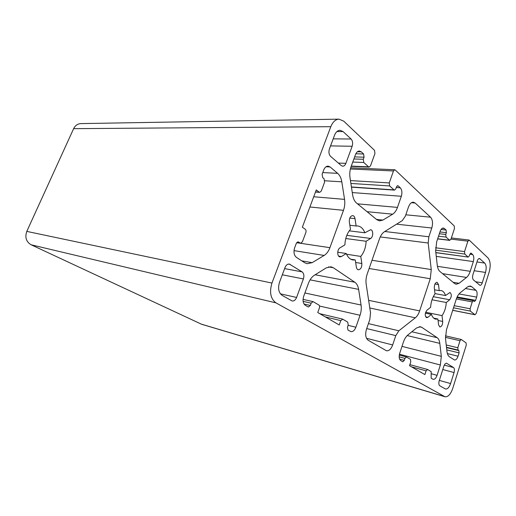 <?xml version="1.0" encoding="UTF-8"?>
<svg xmlns="http://www.w3.org/2000/svg" width="516" height="516" viewBox="0 0 516 516"><rect width="100%" height="100%" fill="white"/><g stroke="black" fill="none" stroke-linecap="round" stroke-linejoin="round"><path stroke-width="0.77" d="M296.59 297.455C295.507 300.028 294.017 301.209 292.14 300.983L282.117 295.358C278.601 292.643 277.737 288.276 279.517 282.252L285.025 267.527C286.077 265.063 287.522 263.908 289.36 264.063L302.092 271.88C303.898 273.403 304.337 275.757 303.395 278.937L296.59 297.455L280.427 293.843M351.08 139.01C352.673 140.868 353.028 143.287 352.157 146.267L345.875 163.353C345.127 165.223 344.075 166.178 342.714 166.21L341.276 165.604L330.608 156.374C328.898 154.51 328.499 152.026 329.414 148.924L334.497 135.34C335.813 132.096 337.658 130.406 340.018 130.271L343.056 131.561L351.08 139.01L333.181 138.862M356.13 225.989L357.807 225.969C360.948 226.453 363.296 228.73 364.864 232.787L370.617 229.736C373.403 229.852 373.423 236.967 370.656 238.457L366.121 241.262C365.831 247.403 364.044 252.453 360.768 256.426L361.845 263.489C361.929 267.32 360.761 269.416 358.336 269.784C357.304 269.539 356.646 268.63 356.356 267.043L355.247 259.935L352.944 259.98C350.054 259.445 347.836 257.291 346.281 253.53L341.411 256.542L339.954 256.878C337.006 256.652 337.025 249.383 339.999 247.828L344.901 244.861C345.191 238.476 347.049 233.29 350.48 229.31L349.326 221.906C349.19 218.126 350.319 216.023 352.712 215.591C353.905 215.804 354.673 216.823 355.008 218.636L356.13 225.989L349.848 225.253M346.281 253.53L337.722 252.214M355.247 259.935L350.77 259.219M360.768 256.426L346.578 254.233M366.121 241.262L345.778 238.527M364.864 232.787L349.242 230.845M439.832 385.826C438.768 384.93 438.568 383.233 439.226 380.731L443.844 366.199C444.592 364.122 445.527 363.141 446.643 363.258L453.512 367.54C454.512 368.456 454.699 370.127 454.061 372.552L450.603 383.569C449.223 387.419 447.514 389.225 445.463 388.993L439.832 385.826M446.276 302.505C445.94 307.665 444.528 312.038 442.038 315.631L442.696 321.455C442.657 324.796 441.709 326.641 439.858 326.983L438.581 324.874L437.903 319.017L435.678 319.172C433.814 318.727 432.408 317.14 431.46 314.412L427.841 317.321L426.616 317.695C424.668 315.818 424.791 313.315 426.977 310.187L430.615 307.31C430.95 301.976 432.414 297.5 435.007 293.888L434.304 287.838C434.317 284.51 435.246 282.658 437.097 282.297L438.536 284.606L439.213 290.631L441.09 290.521C443.083 290.947 444.56 292.617 445.508 295.533L449.984 292.488C451.842 294.288 451.745 296.713 449.681 299.764L446.276 302.505L432.015 299.777M442.038 315.631L425.642 312.238M437.903 319.017L433.692 318.127M431.46 314.412L425.377 313.148M439.213 290.631L434.53 289.792M445.508 295.533L434.969 293.598M477.261 260.999C477.855 259.309 478.603 258.477 479.512 258.503L484.698 263.063C486.336 265.108 486.614 268.23 485.511 272.435L482.247 282.82C481.647 284.548 480.886 285.4 479.964 285.361L473.417 279.891C472.463 278.775 472.301 277.028 472.927 274.654L477.261 260.999M459.008 293.946L476.629 297.1C477.442 294.01 477.229 291.759 476.004 290.34L465.477 288.534M476.629 297.1L475.617 300.331L457.137 296.958M468.715 286.193L471.695 286.696L470.276 286.019L467.438 286.954L460.072 292.888C458.485 294.223 457.208 296.332 456.254 299.228L446.463 329.788L445.502 338.47L446.946 351.351C447.282 354.06 448.127 355.879 449.475 356.814L454.506 359.994C455.918 360.129 457.099 358.872 458.04 356.221L447.391 353.576M411.504 366.831L426.1 370.836L427.603 369.501L431.176 371.623L431.163 378.222L433.176 379.331C434.736 379.512 436.033 378.176 437.065 375.332L431.524 373.803M419.166 326.705L421.701 327.273L420.488 326.744L416.606 327.931L407.879 334.968C405.995 336.542 404.499 338.928 403.402 342.127L399.732 353.208C398.765 356.775 399.107 359.239 400.758 360.607L402.803 361.768L404.292 360.329L399.577 359.065M325.312 316.914L340.779 320.63L342.792 319.198L347.745 322.139L348.223 325.009L347.468 327.157L347.945 330.021L350.88 331.614C352.963 331.865 354.634 330.401 355.892 327.221L348.107 325.325M328.499 266.888L333.297 267.727L330.988 266.785L326.28 267.849L314.418 275.221C311.845 276.879 309.852 279.582 308.433 283.316L303.692 296.287C302.466 300.493 303.034 303.524 305.388 305.375L308.362 307.046L310.303 305.459L304.04 304.021M297.622 241.914L298.641 242.069L298.151 241.869L296.294 243.384L294.649 247.803C293.385 252.085 293.978 255.272 296.429 257.374L304.672 262.728L307.162 263.721L312.174 262.657L301.808 260.87M326.041 166.758L330.072 166.932L328.099 166.12C326.222 166.158 324.757 167.455 323.706 170.016L322.126 174.24L322.687 177.601L324.067 178.736L324.622 182.077L321.307 190.978L319.701 192.365L315.553 191.842M330.072 166.932L337.651 173.344L322.752 172.563M357.395 151.756L361.29 151.846L359.381 151.014C357.711 151.078 356.408 152.291 355.466 154.658L351.08 166.655C349.835 170.203 349.474 173.86 350.003 177.633L352.641 195.009C353.247 198.666 354.55 201.356 356.562 203.072L376.835 219.706L379.55 220.9L382.878 220.08L376.461 219.403M361.29 151.846L363.612 153.987L355.847 153.781M352.273 192.571L401.332 196.274C402.351 192.661 401.99 189.836 400.255 187.785L396.269 187.521M401.332 196.274L397.468 207.4L357.498 203.839M442.283 228.291L444.431 228.524L443.405 228.027C442.051 228.014 440.954 229.156 440.109 231.452L436.671 241.83L435.665 251.028L437.258 265.185C437.626 268.165 438.536 270.274 439.974 271.519L454.615 283.529L456.118 284.239L459.098 283.297L453.106 282.291M444.431 228.524L446.101 230.059L441.045 229.504M436.272 256.368L473.327 261.593C474.152 258.458 473.933 256.117 472.669 254.569L469.863 254.195L469.308 255.936L468.244 257.084L435.839 252.556M473.327 261.593L470.224 271.306L437.426 266.32M446.488 347.262L458.047 350.054L457.802 347.752L446.23 344.985M458.047 350.054L458.847 350.59L446.527 347.61M446.785 349.874L459.085 352.886L458.847 350.59M459.085 352.886L458.04 356.221M471.695 286.696L476.004 290.34M456.344 298.945L472.263 301.892L473.353 300.699L474.533 301.518L475.617 300.331M472.263 301.892L470.095 308.762L454.183 305.685M453.506 307.8L470.321 311.09L470.095 308.762M470.321 311.09L474.881 314.67L452.713 310.271M450.984 239.134L467.902 241.153L469.257 240.172L488.007 257.948C490.432 261.031 490.826 265.695 489.194 271.938L476.165 313.56L474.881 314.67M467.902 241.153L464.542 251.589L435.575 247.783M435.588 250.15L464.781 254.059L464.542 251.589M464.781 254.059L467.967 256.949M470.598 253.124L471.192 253.201L469.863 254.207M471.192 253.201L472.669 254.569M442.547 273.635L466.509 277.453C468.064 276.176 469.302 274.125 470.224 271.306M466.509 277.453L459.098 283.297M439.948 231.948L446.372 232.671L446.101 230.059M446.372 232.671L445.779 234.477L439.355 233.742M438.536 236.199L446.056 237.083L445.779 234.477M446.056 237.083L449.513 240.217L437.678 238.792M350.383 168.99L393.469 170.97L394.714 169.764L395.256 170.009L454.209 225.905L454.473 228.485L450.958 239.205L449.513 240.217M393.469 170.97L389.257 182.935L350.454 180.587M350.893 183.451L389.651 185.941L389.257 182.935M389.651 185.941L394.018 189.894L351.422 186.979M397.197 185.857L398.236 185.921L397.733 185.689L396.482 186.915L395.785 188.895L394.514 190.12L394.018 189.894M398.236 185.921L400.255 187.785M367.05 211.683L392.67 214.185C394.714 212.889 396.32 210.625 397.468 207.4M392.67 214.185L382.878 220.08M354.647 156.903L364.07 157.193L363.612 153.987M364.07 157.193L363.316 159.276L353.892 158.967M352.763 162.063L363.774 162.469L363.316 159.276M363.774 162.469L368.585 166.836L351.286 166.1M445.411 337.348L460.02 340.721L461.194 339.451L466.051 342.843L466.283 345.114L452.674 388.58C450.603 394.385 448.03 397.107 444.953 396.752L275.957 302.866C270.577 298.822 269.242 292.217 271.951 283.071L330.814 126.691C332.762 121.899 335.49 119.383 338.986 119.144L343.74 121.163L374.519 150.35L374.951 153.51L370.514 165.849L369.185 167.1L368.585 166.836M460.02 340.721L457.802 347.752M340.779 320.63L339.244 324.983L317.753 312.535L319.372 308.033C319.785 306.62 319.598 305.607 318.824 304.982L313.044 301.608L311.129 303.182L310.303 305.459M333.297 267.727L354.827 282.233L315.134 274.776M310.077 279.859L358.62 289.366C358.059 286.012 356.795 283.632 354.827 282.233M358.62 289.366L361.071 305.04L304.904 292.978M319.514 306.04L360.039 315.27C361.213 311.793 361.555 308.381 361.071 305.04M360.039 315.27L355.892 327.221M319.088 192.113L316.276 189.907L302.344 227.208L305.253 229.259C306.072 230.02 306.272 231.123 305.84 232.568L302.428 241.746L300.596 243.255L296.752 242.559M324.848 180.768L341.811 181.832C341.186 178.072 339.799 175.24 337.651 173.344M341.811 181.832L344.553 199.376L313.715 196.757M309.89 207L343.482 210.322C344.74 206.755 345.094 203.104 344.553 199.376M343.482 210.322L329.924 247.674L296.642 242.714M294.01 250.615L324.151 255.446C326.647 253.872 328.576 251.279 329.924 247.674M324.151 255.446L312.174 262.657M298.641 242.069L300.112 243.062M426.1 370.836L424.887 374.584L409.523 365.683L410.781 361.826L410.452 359.33L406.556 357.02L404.931 358.381L404.292 360.329M421.701 327.273L437.162 337.69L411.833 331.782M407.201 335.574L439.813 343.372C439.464 340.605 438.581 338.709 437.162 337.69M439.813 343.372L441.315 356.343L401.996 346.378M399.442 354.228L440.361 365.005L441.315 356.343M440.361 365.005L437.065 375.332M366.708 328.569L395.791 335.619L398.855 330.788L368.411 323.609M395.791 335.619L392.67 344.959L366.508 338.303M411.465 202.717L415.141 203.02L413.368 202.195C411.329 202.201 409.698 203.82 408.466 207.064L405.331 216.198L402.216 220.674L384.478 231.697C382.375 233.058 380.724 235.406 379.518 238.734L367.224 273.951C366.057 277.408 365.715 280.827 366.186 284.206L370.52 312.767L369.837 319.462L366.483 329.234C365.025 334.465 365.599 338.141 368.192 340.257L386.458 350.77C389.006 351.073 391.07 349.132 392.67 344.959M415.141 203.02L430.563 217.197L405.808 214.798M396.591 224.17L431.789 228.014C433.072 223.325 432.666 219.713 430.563 217.197M431.789 228.014L428.854 236.78L384.788 231.503M380.247 236.928L428.183 243.01L428.854 236.78M428.183 243.01L431.26 269.565L371.997 260.27M369.127 268.501L430.267 278.743L431.26 269.565M430.267 278.743L419.656 310.896L368.637 300.338M369.798 307.981L415.309 317.817C417.154 316.308 418.605 313.999 419.656 310.896M415.309 317.817L398.855 330.788M444.953 396.752L201.627 324.274L31.153 244.803C26.193 241.804 24.742 237.334 26.793 231.394L73.633 128.665C75.226 125.465 77.652 123.776 80.896 123.601L338.986 119.144M290.295 264.431L288.354 264.082M302.092 271.88L284.619 268.61M303.395 278.937L282.31 274.796M352.157 146.267L330.55 145.893M343.056 131.561L336.935 131.567M345.875 163.353L338.328 163.056M341.411 256.542L338.677 256.104M361.845 263.489L355.64 262.483M370.656 238.457L346.817 235.348M355.008 218.636L349.771 218.075M439.329 380.402L450.603 383.569M454.061 372.552L442.786 369.533M453.512 367.54L444.276 365.115M446.946 363.387L446.314 363.225M449.681 299.764L433.285 296.694M442.696 321.455L438.071 320.468M425.635 316.85L427.841 317.321M438.536 284.606L434.969 283.994M480.106 258.793L478.867 258.626M484.698 263.063L476.952 261.973M474.172 270.719L485.511 272.435M482.247 282.82L475.546 281.73M399.178 356.846L404.931 358.381M303.124 301.37L311.129 303.182M330.814 126.691L73.633 128.665M271.951 283.071L26.793 231.394M275.957 302.866L31.153 244.803M444.392 396.514L201.008 324.042M399.287 355.072L406.402 356.956M303.047 299.37L313.044 301.608M296.674 242.668L300.596 243.255M475.075 314.766L452.7 310.322M456.828 297.661L473.353 300.699M435.852 252.659L468.244 257.084M351.454 187.16L394.514 190.12M350.699 167.81L394.714 169.764M451.371 237.947L468.947 240.017M315.482 192.036L319.701 192.365M445.405 335.832L461.194 339.451M437.639 238.902L449.842 240.379M351.202 166.333L369.185 167.1M409.859 364.651L427.467 369.45M319.714 313.67L342.547 319.101"/></g></svg>
